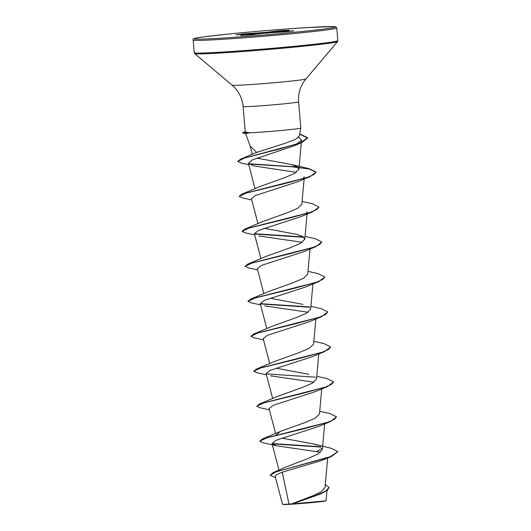 <?xml version="1.0" encoding="UTF-8"?>
<svg xmlns="http://www.w3.org/2000/svg" width="531" height="531" viewBox="0 0 531 531"><rect width="100%" height="100%" fill="white"/><g stroke="black" fill="none" stroke-linecap="round" stroke-linejoin="round"><path stroke-width="0.8" d="M321.872 460.423L282.28 472.212L288.957 504.038L282.837 504.45A21.565 0.644 -4.8 0 0 291.26 504.238A21.565 0.644 -4.8 0 0 313.569 502.432A21.565 0.644 -4.8 0 0 325.802 500.839L291.24 504.058L313.038 495.682L321.62 491.44L325.025 487.531L327.673 458.041M288.957 504.038L291.24 504.058M245.621 133.546L250.128 146.071L256.646 152.404L285.505 143.178L295.375 139.401L299.358 136.069L300.798 128.057A27.838 0.83 175.2 0 1 285.28 130.102A27.838 0.83 175.2 0 1 256.201 132.458A27.838 0.83 175.2 0 1 249.451 132.796L245.621 133.546L242.853 133.055A26.703 0.796 175.2 0 1 242.68 132.982L242.66 132.69A26.703 0.796 175.2 0 1 242.813 132.591L245.236 131.721M249.451 132.796L245.256 131.914L243.118 106.532A27.838 0.83 -4.8 0 0 254.004 106.28A27.838 0.83 -4.8 0 0 283.176 103.917A27.838 0.83 -4.8 0 0 298.601 101.872L300.798 128.051A27.838 0.83 175.2 0 1 300.798 128.057M281.961 438.148L313.171 443.863L331.278 448.323L337.816 451.635L330.242 456.706L273.239 472.59L284.55 467.552L308.02 458.538L318.255 453.832L322.357 449.525L324.66 423.897M276.04 435.121L280.534 431.345L304.455 422.762L315.155 418.229L319.47 414.087L321.726 388.918M269.39 409.819L259.858 407.715L256.778 406.235L259.54 403.972L277.6 396.372L301.522 387.789L312.215 383.256L316.536 379.107L318.786 353.945M308.83 374.309L276.087 368.202M253.851 371.109L256.606 368.999L274.666 361.399L298.581 352.816L309.268 348.29L313.595 344.134L315.852 318.972M263.515 339.873L253.984 337.762L250.904 336.289L253.672 334.026L271.726 326.426L295.648 317.843L306.334 313.31L310.662 309.161L312.912 283.999M302.955 304.363L270.213 298.256M247.977 301.163L250.732 299.053L268.786 291.453L292.727 282.864L303.407 278.337L307.721 274.188L309.978 249.026M257.641 269.921L248.11 267.816L245.037 266.336L247.798 264.08L265.852 256.48L289.8 247.884L300.473 243.357L304.787 239.215L302.889 236.62L297.081 234.417L264.338 228.31M242.103 231.217L244.857 229.1L262.918 221.5L286.873 212.911L297.539 208.384L301.847 204.243L304.104 179.08M239.169 196.244L241.924 194.127L259.978 186.534L283.926 177.938L294.599 173.411L298.913 169.27L297.021 166.681L291.207 164.471L256.845 158.125M298.634 137.277L301.502 140.303L294.287 145.74L252.437 159.871L248.395 163.329L253.3 165.831L296.331 172.363M304.303 176.81L302.949 178.828M251.767 199.975L242.236 197.871L239.162 196.39L246.643 192.886L309.812 176.783L297.566 181.814L255.577 195.461L251.448 198.74M307.243 211.783L305.883 213.801M254.701 234.948L245.176 232.843L242.096 231.363L249.583 227.859L312.746 211.756L300.506 216.787L258.531 230.427L254.382 233.713L303.393 236.952M258.796 235.923L302.205 242.309M245.037 266.336L252.517 262.832L315.686 246.736L303.44 251.767L261.464 265.4L257.323 268.686M260.575 304.894L251.044 302.789L247.97 301.316L255.451 297.805L318.627 281.709L306.374 286.74L264.385 300.38L260.256 303.659L309.268 306.898M264.67 305.869L308.08 312.255M250.904 336.289L258.391 332.778L321.56 316.682L309.314 321.713L267.332 335.353L263.19 338.632L269.748 363.596M266.449 374.846L256.918 372.735L253.845 371.262L261.325 367.751L324.494 351.655L312.248 356.686L270.279 370.319L266.131 373.612L272.682 398.569M270.551 375.815L313.954 382.207M256.778 406.235L264.265 402.724L327.435 386.628L315.188 391.659L273.2 405.299L269.064 408.585L275.622 433.542M276.419 445.768L262.792 442.688L259.719 441.208L267.199 437.697L330.368 421.601L318.122 426.632L276.14 440.272L271.998 443.558L276.419 445.768L320.558 452.226M282.28 472.212L276.817 474.488L275.191 476.426L282.472 504.138M325.304 484.478L329.101 487.465L327.222 490.518L320.2 494.142L292.408 503.919M313.171 443.863L316.576 444.905M273.239 472.59L270.106 475.285L275.503 477.608M329.101 487.465L325.357 491.394L315.202 495.728L291.287 504.038M337.816 451.635L331.152 456.66L276.06 471.847L270.106 475.285M321.587 493.531L292.601 503.813M322.105 448.33L316.715 451.489M293.139 30.924A0.591 0.358 -93.5 0 1 293.291 30.838L265.872 33.161A0.591 0.358 -93.5 0 1 265.898 33.161L264.531 33.241A0.591 0.358 -93.5 0 1 264.544 33.241L263.489 33.334A0.591 0.465 -97 0 0 263.469 33.334L251.641 34.794A0.591 0.465 -97 0 0 251.621 34.794L249.968 34.94A0.591 0.358 -93.5 0 1 249.968 34.94L240.888 35.444A0.591 0.465 83 0 1 241.074 35.484M265.872 33.161L263.515 33.334A0.591 0.465 -97 0 0 263.489 33.334M263.515 33.334L241.034 35.484A0.591 0.358 -93.5 0 1 241.047 35.484L241.193 35.856M240.888 35.444L252.603 33.971A0.591 0.358 -93.5 0 1 252.617 33.964L251.263 34.05A0.591 0.358 -93.5 0 1 251.276 34.05L245.455 34.535L251.03 34.017A0.591 0.465 83 0 1 251.209 34.05M251.03 34.017L251.933 33.871A0.591 0.358 -93.5 0 1 251.946 33.871L236.461 34.814L242.959 33.951L265.215 32.418L279.784 30.712L288.851 30.214L277.806 31.787L293.291 30.838M320.538 446.75L271.998 443.544L278.974 470.121M259.719 441.208L262.48 438.945L305.71 428.311L328.032 422.172L334.457 419.351L336.561 416.855L329.691 413.49L319.722 411.279M259.54 403.972L302.77 393.338L325.091 387.199L331.523 384.378L333.621 381.875L326.751 378.517L316.788 376.306M256.606 368.999L299.836 358.359L322.158 352.226L328.583 349.405L330.687 346.902L323.817 343.544L313.848 341.333M253.672 334.026L296.895 323.386L319.217 317.253L325.649 314.432L327.746 311.929L320.877 308.571L310.914 306.354M250.732 299.053L293.962 288.413L316.284 282.273L322.709 279.459L324.813 276.956L317.943 273.598L307.973 271.381M247.798 264.08L291.028 253.44L313.35 247.3L319.775 244.486L321.872 241.983L315.009 238.625L305.04 236.408M244.857 229.1L288.087 218.467L310.409 212.327L316.834 209.513L318.939 207.01L312.069 203.645L302.099 201.435M241.924 194.127L285.147 183.494L307.476 177.354L313.901 174.533L315.998 172.037L309.128 168.672L291.207 164.471M297.526 167.006L248.568 163.694M237.828 161.278L240.868 158.988L280.826 148.64L300.413 142.812L307.688 137.748L299.743 133.925M321.003 447.082L272.131 443.843M330.368 421.601L336.561 416.855M327.435 386.628L333.621 381.875M315.567 377.183L266.257 373.897M324.494 351.655L330.687 346.902M321.56 316.682L327.746 311.929M309.692 307.237L260.389 303.951M318.627 281.709L324.813 277.102M315.686 246.736L321.872 241.983M303.818 237.284L254.508 234.005M312.746 211.756L318.939 207.156M309.812 176.783L316.025 172.329L309.175 168.971L291.466 166.741L248.84 164.013M248.76 164.729L240.895 162.944L237.822 161.431L244.678 157.986L301.562 142.66L307.714 138.04L299.696 134.197M249.437 132.65A26.703 0.796 175.2 0 1 242.66 132.69M249.61 132.936A26.703 0.796 175.2 0 1 242.853 133.055M283.972 30.811L278.589 31.409A0.591 0.465 -97 0 0 278.071 30.871M278.576 31.475L262.732 33.148A0.591 0.465 -97 0 0 262.221 32.643M244.386 34.415L243.41 34.256A0.591 0.465 -97 0 0 242.959 33.951M277.003 32.258L276.824 32.272A0.591 0.358 -93.5 0 1 277.136 31.687M262.759 33.42L259.871 33.473A0.591 0.358 -93.5 0 1 260.177 32.856M252.736 33.991A0.591 0.465 83 0 1 253.247 34.528L249.862 34.946M293.61 30.864A0.591 0.465 -97 0 0 293.563 30.871L285.054 31.853A0.591 0.358 -93.5 0 1 285.054 31.853L269.569 32.796A0.591 0.358 -93.5 0 1 269.582 32.796L268.527 32.889A0.591 0.465 -97 0 0 268.507 32.895L267.491 33.015A0.591 0.465 -97 0 0 267.471 33.022M277.494 32.318A0.591 0.358 -93.5 0 1 277.806 31.787M267.518 33.015A0.591 0.465 -97 0 0 267.491 33.015L267.013 33.068M266.695 33.393L265.885 33.161M279.432 31.369L279.485 31.083A0.591 0.358 -93.5 0 1 279.784 30.712M266.754 33.141L266.735 32.869A0.591 0.465 -97 0 0 266.223 32.325M264.916 33.221L264.909 32.995A0.591 0.358 -93.5 0 1 265.215 32.418M263.575 33.32L263.555 33.075A0.591 0.358 -93.5 0 1 263.861 32.497M262.719 32.59L263.283 32.537M261.73 33.553L261.697 33.28A0.591 0.465 -97 0 0 261.186 32.769M250.871 34.07L251.336 34.329M244.379 34.336A0.591 0.358 -93.5 0 1 244.691 33.805M251.933 33.871L236.448 34.82A0.591 0.358 -93.5 0 1 236.461 34.814L236.461 34.814A0.591 0.358 -93.5 0 1 236.474 34.814L236.016 34.834L236.481 35.152M193.158 40.031A72.057 2.151 -4.8 0 0 221.327 39.374A72.057 2.151 -4.8 0 0 296.849 33.261A72.057 2.151 -4.8 0 0 336.773 27.97L335.897 26.862L333.149 26.55L307.821 27.539C284.974 28.92 250.911 31.734 226.671 34.249C200.725 37.27 191.591 37.807 193.158 40.031L194.227 52.728A72.057 2.151 -4.8 0 0 222.396 52.071A72.057 2.151 -4.8 0 0 297.918 45.951A72.057 2.151 -4.8 0 0 337.842 40.668L336.773 27.97M307.794 27.546A70.882 2.111 -4.8 0 0 208.776 36.247A70.882 2.111 -4.8 0 0 221.945 38.113A70.882 2.111 -4.8 0 0 320.963 29.411A70.882 2.111 -4.8 0 0 307.794 27.546M243.118 106.532C242.269 97.943 238.592 90.834 232.1 85.186L194.678 53.591A71.712 2.137 -4.8 0 0 222.675 52.874A71.712 2.137 -4.8 0 0 296.875 46.881A71.712 2.137 -4.8 0 0 337.537 41.591L337.842 40.668M232.1 85.186A37.051 1.102 -4.8 0 0 246.57 84.821A37.051 1.102 -4.8 0 0 284.901 81.721A37.051 1.102 -4.8 0 0 305.909 78.993L337.537 41.591M252.603 33.971L250.924 34.064M259.911 33.772L252.51 33.924M243.47 34.389L241.2 34.528M194.678 53.591L194.227 52.728M298.601 101.872C298.01 93.264 300.446 85.637 305.909 78.993M266.808 328.623L260.25 303.659M263.874 293.643L257.316 268.686M260.933 258.67L254.382 233.713M304.787 239.215L307.037 214.053M258 223.697L251.442 198.74M255.059 188.724L248.389 163.329M298.913 169.27L301.283 142.773M301.316 142.461L301.508 140.303M252.271 154.322L250.048 145.833M326.943 490.717L326.067 500.521M331.152 456.66L321.866 460.423M280.534 431.345L262.48 438.945M240.868 158.988L256.778 152.344M294.287 145.74L301.562 142.66M276.312 32.384L276.976 31.674L289.023 30.187L288.612 30.619M253.533 34.561L252.617 33.964M293.318 31.236L293.59 30.864M278.682 31.641L276.99 32.378M252.842 34.356L251.946 33.871"/></g></svg>
